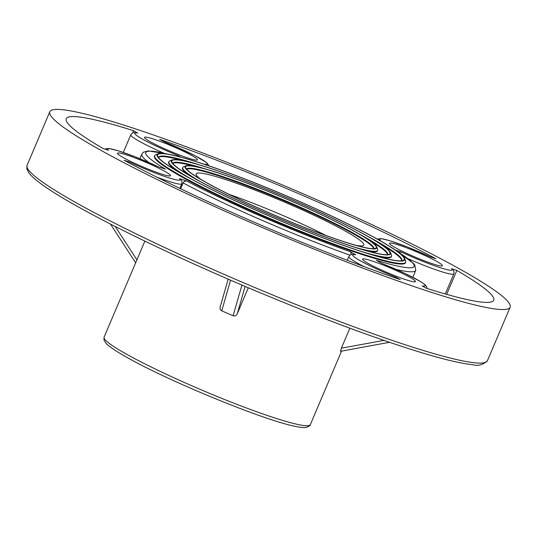 <?xml version="1.0" encoding="UTF-8"?>
<svg xmlns="http://www.w3.org/2000/svg" width="537" height="537" viewBox="0 0 537 537"><rect width="100%" height="100%" fill="white"/><g stroke="black" fill="none" stroke-linecap="round" stroke-linejoin="round"><path stroke-width="0.81" d="M378.598 256.652A120.939 11.384 23 0 0 391.298 256.733L391.533 256.183A120.939 11.384 -157 0 1 363.435 252.095M191.34 179.049A120.939 11.384 -157 0 1 168.887 161.671L168.652 162.228A120.939 11.384 23 0 0 177.532 171.303M368.51 236.723A132.142 12.438 23 0 1 375.195 240.381A132.142 12.438 23 0 1 401.844 260.559A132.142 12.438 23 0 1 401.71 260.801A132.142 12.438 23 0 0 381.881 244.899M183.708 160.778A132.142 12.438 23 0 0 158.502 157.569M356.407 245.436A91.122 8.579 23 0 0 363.851 245.087A91.122 8.579 23 0 0 345.479 231.172A91.122 8.579 23 0 0 253.739 189.615A91.122 8.579 23 0 0 196.099 173.874A91.122 8.579 23 0 0 201.019 179.479M373.671 248.685A101.715 9.572 23 0 0 283.717 200.67A101.715 9.572 23 0 0 186.688 169.316M367.872 251.108A105.957 9.968 23 0 0 377.504 250.88L377.739 250.323A105.957 9.968 -157 0 1 355.749 247.51M199.979 181.392A105.957 9.968 -157 0 1 182.681 167.524L182.446 168.081A105.957 9.968 23 0 0 188.97 175.169M387.486 254.659A116.704 10.982 23 0 0 370.423 241.026M194.454 166.329A116.704 10.982 23 0 0 172.793 163.53M326.241 235.602A91.122 8.579 23 0 0 229.044 194.347M127.531 162.087L129.336 161.973L124.04 160.221A232.192 21.849 23 0 0 400.287 279.629L396.044 277.26L396.984 278.488M364.234 266.674A42.383 3.987 -157 0 1 348.795 256.565C351.399 254.082 349.433 254.243 355.299 254.612L350.245 251.685L351.091 252.92L351.097 254.565M349.943 255.129A148.789 14.002 -157 0 1 183.104 182.942L180.64 188.762M183.104 182.942L184.312 181.378L186.48 180.895L179.526 178.593L181.432 180.365L182.03 181.902L181.801 183.775A42.383 3.987 -157 0 1 156.851 177.156M398.964 252.497L401.354 252.054L395.42 250.088M398.253 252.108A145.762 13.72 23 0 1 376.356 260.331L381.928 263.445A39.355 3.705 23 0 1 417.276 279.717A39.355 3.705 23 0 1 422.156 285.906L426.398 288.275A232.192 21.849 23 0 0 493.711 300.203A232.192 21.849 23 0 0 456.839 270.426L451.543 268.675L453.45 270.447L454.047 271.984L453.819 273.857A42.383 3.987 -157 0 1 408.221 258.8M446.677 294.363L456.839 270.426M368.315 263.506A28.756 2.705 -157 0 1 362.515 259.116A28.756 2.705 -157 0 1 390.043 267.862A28.756 2.705 -157 0 1 415.457 281.589A28.756 2.705 -157 0 1 397.266 276.622A28.756 2.705 -157 0 1 368.315 263.506M127.397 155.186A28.756 2.705 -157 0 1 155.911 166.832A28.756 2.705 -157 0 1 170.444 175.673A28.756 2.705 -157 0 1 142.909 166.926A28.756 2.705 -157 0 1 117.496 153.199A28.756 2.705 -157 0 1 127.397 155.186M432.553 263.774A28.756 2.705 -157 0 1 404.046 252.128A28.756 2.705 -157 0 1 389.513 243.281A28.756 2.705 -157 0 1 417.041 252.028A28.756 2.705 -157 0 1 442.454 265.761A28.756 2.705 -157 0 1 432.553 263.774M100.224 149.951A250.054 23.534 -157 0 1 49.8 111.777A250.054 23.534 -157 0 1 289.168 187.816A250.054 23.534 -157 0 1 510.15 307.184A250.054 23.534 -157 0 1 351.97 263.982A250.054 23.534 -157 0 1 100.224 149.951M154.676 155.636L154.441 156.193A136.378 12.834 23 0 0 181.942 177.015A136.378 12.834 23 0 0 319.24 239.207A136.378 12.834 23 0 0 405.516 262.768L405.75 262.21A136.378 12.834 -157 0 1 319.475 238.65A136.378 12.834 -157 0 1 182.177 176.458A136.378 12.834 -157 0 1 154.676 155.636A136.378 12.834 -157 0 1 155.71 154.757L158.073 153.817A134.565 12.666 23 0 0 275.971 218.915A134.565 12.666 23 0 0 404.697 258.498A134.565 12.666 23 0 0 377.645 239.294A134.565 12.666 23 0 0 247.785 180.096A134.565 12.666 23 0 0 158.073 153.817M163.825 153.159A42.383 3.987 -157 0 1 130.773 134.821C133.377 132.344 131.411 132.505 137.277 132.867L133.552 130.686A232.192 21.849 23 0 0 66.239 118.758A232.192 21.849 23 0 0 103.111 148.527L108.407 150.286A39.355 3.705 23 0 1 121.295 151.776A39.355 3.705 23 0 1 158.596 166.906L165.544 169.209A145.762 13.72 23 0 1 167.148 154.012M180.915 157.133L178.022 155.515L178.915 156.603M378.317 239.67L380.424 240.368A39.355 3.705 23 0 1 393.306 241.858A39.355 3.705 23 0 1 430.614 256.988L435.91 258.74A232.192 21.849 23 0 0 159.664 139.331L163.906 141.701A39.355 3.705 23 0 1 199.254 157.979A39.355 3.705 23 0 1 204.134 164.168L204.369 164.295M191.635 155.455A28.756 2.705 -157 0 1 197.435 159.845A28.756 2.705 -157 0 1 169.907 151.098A28.756 2.705 -157 0 1 144.493 137.371A28.756 2.705 -157 0 1 162.684 142.339A28.756 2.705 -157 0 1 191.635 155.455M115.233 226.48L136.928 259.834L144.869 241.126M136.928 259.834L135.68 262.781M389.473 342.297L340.478 351.326L341.364 348.204L383.868 340.377M349.856 328.201L341.364 348.204M245.12 286.416L237.267 313.736L248.295 287.765M237.267 313.736C236.421 315.588 235.031 316.266 233.112 315.756L241.939 285.06M230.568 280.173L221.747 310.842L233.112 315.756M221.747 310.842C220.076 309.802 219.613 308.332 220.358 306.426M133.552 130.686L132.558 133.015M390.493 252.618A119.12 11.21 23 0 0 366.549 235.615A119.12 11.21 23 0 0 251.591 183.218A119.12 11.21 23 0 0 172.169 159.945A119.12 11.21 23 0 0 276.535 217.579A119.12 11.21 23 0 0 390.493 252.618L391.46 254.981A120.939 11.384 -157 0 1 391.533 256.183M168.887 161.671A120.939 11.384 -157 0 1 169.806 160.892L172.169 159.945M387.573 254.652A116.704 10.982 23 0 0 387.633 254.525A116.704 10.982 23 0 0 364.099 236.71A116.704 10.982 23 0 0 359.837 234.36M206.604 169.316A116.704 10.982 23 0 0 172.786 163.329A116.704 10.982 23 0 0 172.739 163.463M366.113 235.475A118.516 11.156 -157 0 1 389.11 254.33A118.516 11.156 -157 0 1 276.562 217.525A118.516 11.156 -157 0 1 171.9 162.127A118.516 11.156 -157 0 1 241.925 179.573A118.516 11.156 -157 0 1 366.113 235.475M376.712 246.913A104.138 9.8 23 0 0 355.776 232.051A104.138 9.8 23 0 0 255.276 186.238A104.138 9.8 23 0 0 185.849 165.899A104.138 9.8 23 0 0 277.085 216.283A104.138 9.8 23 0 0 376.712 246.913L377.672 249.269A105.957 9.968 -157 0 1 377.739 250.323M182.681 167.524A105.957 9.968 -157 0 1 183.486 166.846L185.849 165.899M373.839 248.678A101.715 9.572 23 0 0 373.839 248.671A101.715 9.572 23 0 0 353.326 233.139A101.715 9.572 23 0 0 250.927 186.755A101.715 9.572 23 0 0 186.581 169.182A101.715 9.572 23 0 0 186.574 169.189M355.34 231.91A103.534 9.747 -157 0 1 375.43 248.383A103.534 9.747 -157 0 1 277.112 216.23A103.534 9.747 -157 0 1 185.681 167.833A103.534 9.747 -157 0 1 246.852 183.07A103.534 9.747 -157 0 1 355.34 231.91M404.697 258.498L405.657 260.854A136.378 12.834 -157 0 1 405.75 262.21M198.878 164.718A132.142 12.438 23 0 0 158.576 157.294A132.142 12.438 23 0 0 158.496 157.563M377.209 239.146A133.955 12.606 -157 0 1 403.206 260.465A133.955 12.606 -157 0 1 275.991 218.868A133.955 12.606 -157 0 1 157.697 156.254A133.955 12.606 -157 0 1 236.844 175.968A133.955 12.606 -157 0 1 377.209 239.146M412.825 277.307L415.759 270.393A148.789 14.002 -157 0 1 396.138 269.399M77.503 203.496A250.054 23.534 23 0 0 329.241 317.528A250.054 23.534 23 0 0 487.421 360.723C482.971 364.898 478.017 366.214 472.56 364.677C459.222 363.368 437.695 357.951 407.979 348.419C360.582 333.074 305.58 312.098 242.966 285.503C179.318 258.391 117.898 229.084 78.201 206.859C51.961 192.246 35.664 181.13 29.307 173.498L26.85 168.994L27.072 165.322A250.054 23.534 23 0 0 77.503 203.496M401.354 252.054A39.355 3.705 23 0 0 438.655 267.184A39.355 3.705 23 0 0 451.543 268.675M186.48 180.895A145.762 13.72 23 0 0 350.245 251.685M355.816 254.793A39.355 3.705 23 0 0 360.696 260.982A39.355 3.705 23 0 0 396.044 277.26M129.336 161.973A39.355 3.705 23 0 0 166.645 177.103A39.355 3.705 23 0 0 179.526 178.593M137.794 133.055A39.355 3.705 23 0 0 142.674 139.237A39.355 3.705 23 0 0 178.022 155.515M126.685 354.266A112.011 10.539 23 0 0 239.448 405.341A112.011 10.539 23 0 0 310.305 424.693C310.641 425.257 309.319 426.17 306.352 427.418C305.728 427.526 303.754 428.117 294.451 426.19C263.19 419.961 168.517 381.069 127.383 357.629C116.804 351.748 109.756 347.05 106.252 343.539L104.01 340.203L104.097 337.162A112.011 10.539 23 0 0 126.685 354.266M148.803 162.469A148.789 14.002 -157 0 1 141.835 154.119L139.882 158.71M347.231 260.25L348.795 256.565M179.848 188.38L181.801 183.775M445.28 293.967L453.819 273.857M49.8 111.777L27.072 165.322M510.15 307.184L487.421 360.723M135.801 262.472L104.097 337.162M341.532 351.131L310.305 424.693M123.302 152.434L130.773 134.821M135.66 262.794L110.461 224.05M220.183 306.922L228.171 279.139M340.478 351.326L389.479 342.304M163.812 141.647L194.85 155.596L206.779 162.758L208.987 165.852M158.724 166.947L135.069 156.791L117.999 150.696L108.944 148.507L106.688 148.514L105.01 149.158M381.834 263.392L404.2 273.078L420.182 281.354L424.801 284.496L426.653 286.624L427.09 288.49M430.741 257.028L407.086 246.872L390.016 240.777L380.955 238.589L377.276 239.086M415.759 270.393L414.806 265.03L413.557 263.479L397.742 251.739M167.766 154.119L148.232 150.904L143.413 152.193L141.835 154.119"/></g></svg>
